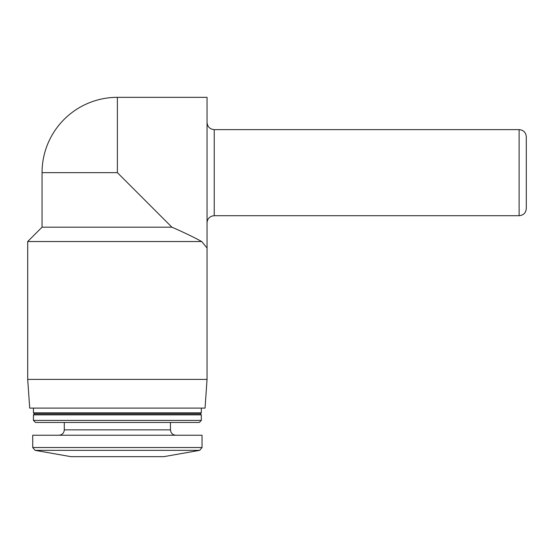 <?xml version="1.0" encoding="UTF-8"?>
<svg xmlns="http://www.w3.org/2000/svg" width="554" height="554" viewBox="0 0 554 554"><rect width="100%" height="100%" fill="white"/><g stroke="black" fill="none" stroke-linecap="round" stroke-linejoin="round"><path stroke-width="0.83" d="M70.926 456.662L163.825 456.662L199.662 450.347L35.096 450.347L70.926 456.662M27.7 241.537L201.704 241.537C193.381 236.98 183.45 232.195 171.899 227.188L117.379 172.661L42.049 172.661L42.049 227.188L27.7 241.537L27.7 379.407L207.051 379.407L207.051 247.991L201.704 241.537C193.429 237.001 183.499 232.216 171.899 227.188L42.049 227.188M207.051 379.407L205.049 408.104L29.708 408.104L27.7 379.407M201.317 408.104L201.317 412.827L33.441 412.827L33.441 408.104M201.317 412.827L200.299 413.845L34.452 413.845L33.441 412.827M201.317 414.856L33.441 414.856L33.441 420.424L201.317 420.424L201.317 414.856L200.299 413.845M201.317 420.424L199.281 422.453L35.47 422.453L33.441 420.424M170.466 422.453L170.466 429.856L64.285 429.856C64.001 433.096 62.207 434.89 58.904 435.236M175.847 435.236C172.578 434.918 170.784 433.124 170.466 429.856M199.662 450.347L202.03 447.521L202.03 435.236L32.721 435.236L32.721 447.521L35.096 450.347M117.379 172.661L117.379 97.338L207.051 97.338L207.051 247.991M519.126 129.622L519.126 215.707C523.482 215.284 525.878 212.895 526.3 208.533L526.3 136.796C525.878 132.434 523.482 130.045 519.126 129.622L214.225 129.622C209.869 129.193 207.48 126.804 207.051 122.448M202.03 447.521L32.721 447.521M214.225 129.622L214.225 215.707L212.064 216.046C208.906 217.237 207.238 219.516 207.051 222.881M34.452 413.845L33.441 414.856M64.285 422.453L64.285 429.856M117.379 97.338A75.33 75.33 0 0 0 42.049 172.661M214.225 215.707L519.126 215.707"/></g></svg>
